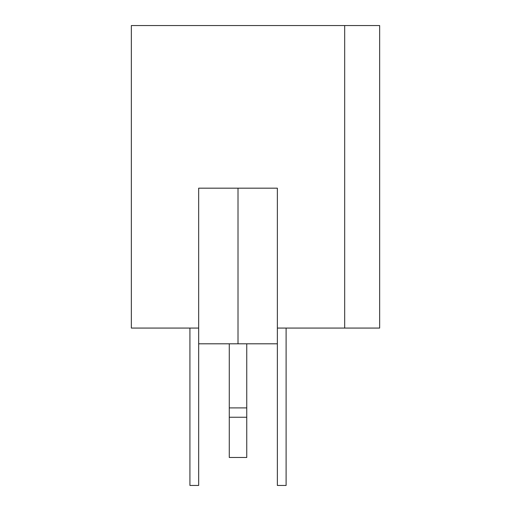 <?xml version="1.0" encoding="UTF-8"?>
<svg xmlns="http://www.w3.org/2000/svg" width="511" height="511" viewBox="0 0 511 511"><rect width="100%" height="100%" fill="white"/><g stroke="black" fill="none" stroke-linecap="round" stroke-linejoin="round"><path stroke-width="0.77" d="M198.67 188.176L198.67 343.807L238.011 343.807L238.011 188.176L198.67 188.176L198.67 343.807L277.358 343.807L277.358 485.45L286.103 485.45L286.103 328.068L286.103 485.45L277.358 485.45L277.358 188.176L277.358 343.807L238.011 343.807L238.011 188.176L198.67 188.176M246.756 343.807L246.756 457.473L229.273 457.473L246.756 457.473L246.756 417.251L229.273 417.251L246.756 417.251L246.756 407.899L229.273 407.899L229.273 343.807L229.273 407.899L246.756 407.899L246.756 343.807M229.273 457.473L229.273 407.899L229.273 457.473M189.926 328.068L189.926 485.45L198.67 485.45L198.67 343.807L198.67 485.45L189.926 485.45L189.926 328.068M344.682 25.55L344.682 328.068L344.682 25.55L131.346 25.55L131.346 328.068L131.346 25.55L379.654 25.55L379.654 328.068L379.654 25.55L344.682 25.55M131.346 328.068L198.67 328.068L131.346 328.068M277.358 328.068L379.654 328.068L277.358 328.068M277.358 188.176L238.011 188.176L277.358 188.176"/></g></svg>
